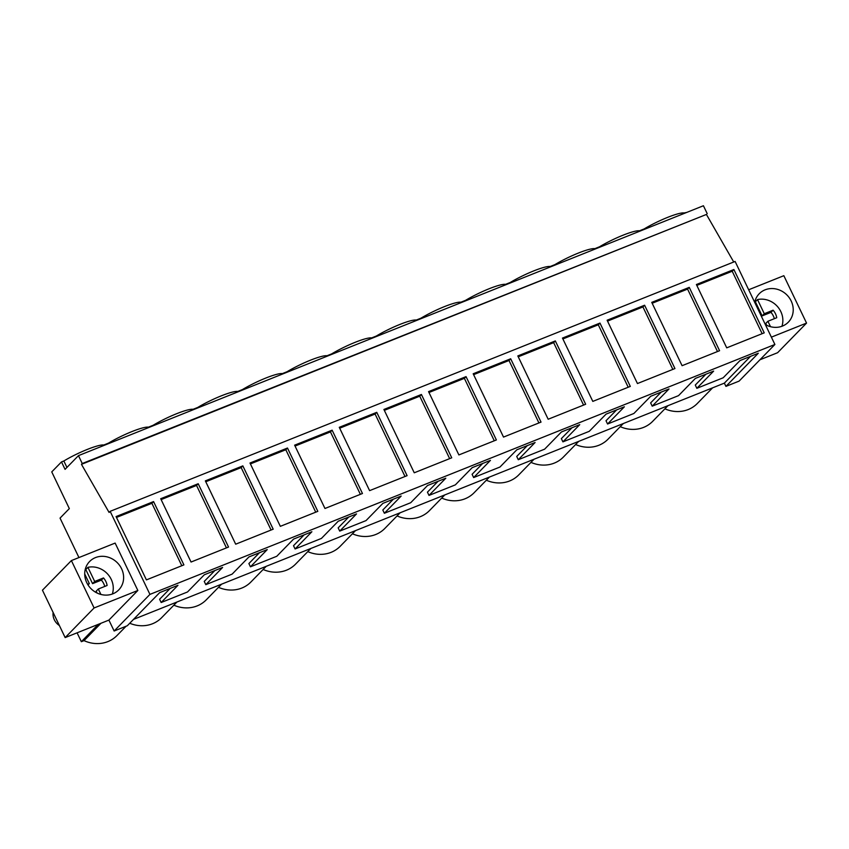<?xml version="1.0" encoding="UTF-8"?>
<svg xmlns="http://www.w3.org/2000/svg" width="849" height="849" viewBox="0 0 849 849"><rect width="100%" height="100%" fill="white"/><g stroke="black" fill="none" stroke-linecap="round" stroke-linejoin="round"><path stroke-width="1.27" d="M108.905 620.099L65.161 637.588L42.45 590.193L71.39 560.584L115.135 543.084L137.846 590.48L108.905 620.099L114.137 631.009L149.933 594.385L110.147 511.342L735.107 261.45L774.893 344.482L739.097 381.116L725.927 386.38L724.367 383.132L133.516 619.388M78.946 557.56L60.046 518.113L69.331 508.604L51.747 471.895L61.499 461.92L65.055 469.359L78.458 455.637L82.247 463.533L81.462 464.339L109.086 512.435L110.147 511.342M98.304 624.333L81.345 641.695L77.089 632.813M114.137 631.009L127.308 625.745L159.665 592.623L177.972 585.301L161.161 602.514L187.502 591.976L204.312 574.773L222.608 567.45L205.798 584.664L232.138 574.126L248.948 556.923L267.255 549.6L250.444 566.814L276.774 556.275L293.595 539.073L311.891 531.75L295.081 548.963L321.421 538.425L338.231 521.222L356.538 513.9L339.717 531.113L366.057 520.575L382.867 503.372L401.174 496.06L384.364 513.263L397.534 507.999L410.704 502.725L427.514 485.522L445.81 478.21L429 495.413L455.34 484.875L472.15 467.672L490.457 460.36L473.646 477.562L499.976 467.024L516.786 449.821L535.093 442.509L518.283 459.712L544.623 449.174L561.433 431.971L579.729 424.659L562.919 441.862L589.259 431.324L606.069 414.121L624.376 406.809L607.566 424.012L633.895 413.474L650.705 396.271L669.012 388.959L652.202 406.162L678.542 395.634L695.352 378.421L713.648 371.109L696.838 388.311L723.178 377.784L739.988 360.57L758.295 353.258L725.927 386.38M748.669 289.764L783.839 275.692L806.55 323.087L777.61 352.706L759.961 359.764M149.933 594.385L774.893 344.482M116.069 516.574L146.41 579.888L183.904 564.893L153.563 501.579L116.069 516.574M421.412 394.477L383.907 409.473L414.248 472.787L451.742 457.802L421.412 394.477L419.735 396.196L384.332 410.354M407.106 475.652L369.602 490.637L339.271 427.323L376.765 412.327L407.106 475.652M510.684 358.777L473.19 373.772L503.521 437.086L541.025 422.102L510.684 358.777L509.007 360.496L473.604 374.653M496.378 439.952L458.885 454.937L428.554 391.622L466.048 376.627L496.378 439.952M242.846 465.878L205.352 480.874L235.682 544.188L273.187 529.192L242.846 465.878L241.169 467.597L205.766 481.754M198.21 483.728L160.705 498.724L191.046 562.038L228.54 547.043L198.21 483.728L196.533 485.448L161.13 499.594M362.459 493.502L324.965 508.487L294.624 445.173L332.129 430.178L362.459 493.502M287.482 448.028L249.988 463.023L280.329 526.338L317.823 511.342L287.482 448.028L285.816 449.747L250.413 463.904M644.603 305.226L674.944 368.551L637.45 383.546L607.109 320.222L644.603 305.226L642.926 306.945L672.843 369.389M651.745 302.371L682.087 365.696L719.581 350.701L689.25 287.376L651.745 302.371M555.331 340.927L585.661 404.251L548.167 419.247L517.826 355.922L555.331 340.927L553.654 342.646L583.571 405.09M562.473 338.072L592.804 401.397L630.308 386.401L599.967 323.076L562.473 338.072M696.392 284.521L726.723 347.846L764.227 332.85L733.886 269.526L696.392 284.521M81.462 464.339L706.421 214.447L733.727 262.001M82.247 463.533L706.421 214.447M707.206 213.64L703.418 205.745L78.458 455.637M61.499 461.92L63.845 460.986L66.933 467.428M103.981 445.428L103.78 445.014A28.686 4.468 154.4 0 0 87.32 449.418A28.686 4.468 154.4 0 0 63.845 460.986M103.78 445.014L108.481 443.136A28.686 4.468 154.4 0 1 131.956 431.568A28.686 4.468 154.4 0 1 148.426 427.164L153.128 425.285A28.686 4.468 154.4 0 1 176.603 413.718A28.686 4.468 154.4 0 1 193.063 409.314L197.764 407.435A28.686 4.468 154.4 0 1 221.239 395.867A28.686 4.468 154.4 0 1 237.699 391.463L242.411 389.585A28.686 4.468 154.4 0 1 265.875 378.017A28.686 4.468 154.4 0 1 282.346 373.613L287.047 371.735A28.686 4.468 154.4 0 1 310.522 360.167A28.686 4.468 154.4 0 1 326.982 355.763L331.683 353.884A28.686 4.468 154.4 0 1 355.158 342.317A28.686 4.468 154.4 0 1 371.629 337.913L376.33 336.034A28.686 4.468 154.4 0 1 399.794 324.467A28.686 4.468 154.4 0 1 416.265 320.062L420.966 318.184A28.686 4.468 154.4 0 1 444.441 306.616A28.686 4.468 154.4 0 1 460.901 302.212L465.602 300.334A28.686 4.468 154.4 0 1 489.077 288.766A28.686 4.468 154.4 0 1 505.548 284.362L510.249 282.484A28.686 4.468 154.4 0 1 533.713 270.916A28.686 4.468 154.4 0 1 550.184 266.512L554.885 264.633A28.686 4.468 154.4 0 1 578.36 253.066A28.686 4.468 154.4 0 1 594.82 248.661L599.521 246.783A28.686 4.468 154.4 0 1 622.996 235.215A28.686 4.468 154.4 0 1 639.467 230.811L644.168 228.933A28.686 4.468 154.4 0 1 667.643 217.365A28.686 4.468 154.4 0 1 684.103 212.961L686.661 212.441M712.619 387.823L697.305 403.498A31.53 28.643 -135.7 0 1 664.894 408.825M667.972 405.673L652.669 421.348A31.53 28.643 -135.7 0 1 620.258 426.676M623.336 423.524L608.022 439.198A31.53 28.643 -135.7 0 1 575.622 444.526M578.7 441.374L563.386 457.049A31.53 28.643 -135.7 0 1 530.975 462.376M534.053 459.224L518.75 474.899A31.53 28.643 -135.7 0 1 486.339 480.226M489.417 477.074L474.103 492.749A31.53 28.643 -135.7 0 1 441.703 498.076M444.78 494.925L429.467 510.599A31.53 28.643 -135.7 0 1 397.056 515.927M400.134 512.775L384.83 528.449A31.53 28.643 -135.7 0 1 352.42 533.777M355.498 530.625L340.184 546.3A31.53 28.643 -135.7 0 1 307.784 551.627M310.861 548.475L295.548 564.15A31.53 28.643 -135.7 0 1 263.137 569.477M266.215 566.325L250.911 582A31.53 28.643 -135.7 0 1 218.501 587.328M221.578 584.176L206.265 599.84A31.53 28.643 -135.7 0 1 173.854 605.178M176.942 602.026L161.628 617.69A31.53 28.643 -135.7 0 1 129.738 623.251M126.087 626.233L116.982 635.54A31.53 28.643 -135.7 0 1 84.019 640.624L81.345 641.695M100.978 623.262L84.019 640.624M71.39 560.584L94.09 607.969L65.161 637.588M137.846 590.48L94.09 607.969M120.134 588.272A20.344 18.476 -135.7 0 1 118.722 589.928A20.344 18.476 -135.7 0 1 92.138 589.737A20.344 18.476 -135.7 0 1 88.2 563.142A20.344 18.476 -135.7 0 1 89.623 561.497A20.344 18.476 -135.7 0 1 116.207 561.677A20.344 18.476 -135.7 0 1 120.134 588.272M724.367 383.132L750.516 356.368M696.838 388.311L695.278 385.053L705.88 374.218M652.202 406.162L650.642 402.904L661.244 392.068M607.566 424.012L606.006 420.754L616.597 409.918M562.919 441.862L561.359 438.604L571.961 427.769M518.283 459.712L516.723 456.454L527.314 445.619M473.646 477.562L472.086 474.304L482.678 463.458M429 495.413L427.44 492.155L438.042 481.309M384.364 513.263L382.803 510.005L393.395 499.159M339.717 531.113L338.167 527.855L348.759 517.009M295.081 548.963L293.521 545.705L304.122 534.859M250.444 566.814L248.884 563.556L259.476 552.71M205.798 584.664L204.248 581.406L214.839 570.56M170.203 588.41L159.601 599.256L161.161 602.514M771.38 337.149L806.55 323.087M153.563 501.579L151.886 503.298L116.493 517.444M151.886 503.298L181.803 565.731M419.735 396.196L449.652 458.64M376.765 412.327L375.088 414.047L339.685 428.204M375.088 414.047L405.005 476.491M509.007 360.496L538.924 422.94M466.048 376.627L464.371 378.346L428.968 392.503M464.371 378.346L494.288 440.79M241.169 467.597L271.086 530.031M196.533 485.448L226.45 547.881M332.129 430.178L330.452 431.897L295.049 446.054M330.452 431.897L360.369 494.33M285.816 449.747L315.732 512.18M642.926 306.945L607.534 321.102M689.25 287.376L687.573 289.095L652.17 303.252M687.573 289.095L717.49 351.539M553.654 342.646L518.251 356.803M599.967 323.076L598.29 324.796L562.887 338.953M598.29 324.796L628.207 387.24M733.886 269.526L732.209 271.245L696.806 285.402M732.209 271.245L762.126 333.689M754.697 302.34A20.344 18.476 -135.7 0 1 757.807 295.399A20.344 18.476 -135.7 0 1 759.218 293.743A20.344 18.476 -135.7 0 1 785.803 293.924A20.344 18.476 -135.7 0 1 789.74 320.519A20.344 18.476 -135.7 0 1 788.318 322.174A20.344 18.476 -135.7 0 1 765.352 324.573M59.366 625.511A13.043 11.844 -135.7 0 1 53.02 613.647A13.043 11.844 -135.7 0 1 53.126 612.469M85.187 569.658A20.344 18.476 -135.7 0 1 85.781 569.509L87.914 567.334A20.344 18.476 -135.7 0 1 107.6 573.998A20.344 18.476 -135.7 0 1 112.323 594.035M87.914 567.334L94.685 581.459L103.493 577.936A14.083 12.799 -135.7 0 1 107.112 585.481L98.304 589.015L100.904 594.438M87.617 584.282L89.325 583.603L84.72 573.988M89.325 583.603L88.02 584.94M98.304 589.015L96.17 591.191L97.03 593.005M104.735 586.436A14.083 12.799 44.3 0 0 101.371 580.122L103.493 577.936M85.781 569.509L92.552 583.645L101.371 580.122M94.685 581.459L92.552 583.645M754.793 301.904A20.344 18.476 -135.7 0 1 755.377 301.766L757.51 299.58A20.344 18.476 -135.7 0 1 777.206 306.245A20.344 18.476 -135.7 0 1 781.918 326.281M757.51 299.58L764.28 313.716L773.099 310.193A14.083 12.799 -135.7 0 1 776.718 317.738L767.899 321.262L770.499 326.695M767.899 321.262L765.766 323.448L766.636 325.252M774.33 318.693A14.083 12.799 44.3 0 0 770.966 312.368L773.099 310.193M755.377 301.766L762.147 315.892L770.966 312.368M764.28 313.716L762.147 315.892"/></g></svg>
